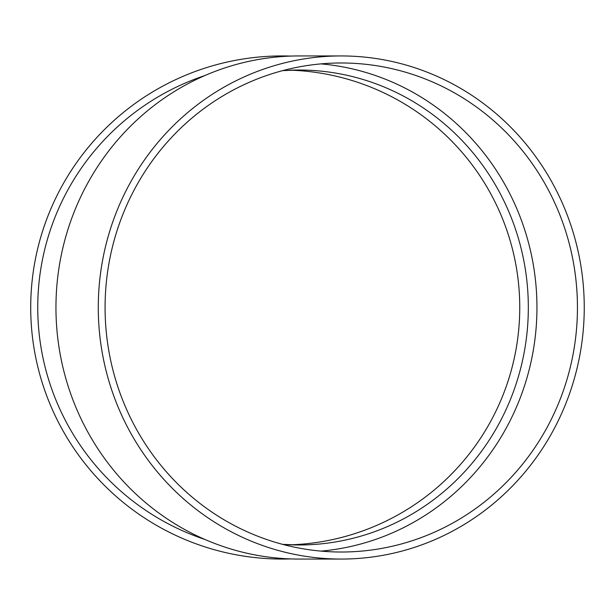<?xml version="1.0" encoding="UTF-8"?>
<svg xmlns="http://www.w3.org/2000/svg" width="615" height="615" viewBox="0 0 615 615"><rect width="100%" height="100%" fill="white"/><g stroke="black" fill="none" stroke-linecap="round" stroke-linejoin="round"><path stroke-width="0.92" d="M321.015 63.883A244.516 236.183 -90 0 1 536.949 307.5A244.516 236.183 -90 0 1 321.015 551.117M341.264 559.058L298.936 559.058A251.558 242.987 -90 0 1 55.95 307.5A251.558 242.987 -90 0 1 298.936 55.942L341.264 55.942A251.558 242.987 -90 0 1 584.25 307.5A251.558 242.987 -90 0 1 341.264 559.058A251.558 242.987 -90 0 1 98.277 307.5A251.558 242.987 -90 0 1 341.264 55.942M204.849 75.56A244.516 244.516 0 0 0 204.849 539.44M290.749 558.92A251.558 251.558 0 0 1 30.75 311.736A251.558 251.558 0 0 1 290.749 56.08M290.749 70.179A237.475 237.475 0 0 1 519.752 307.5A237.475 237.475 0 0 1 290.749 544.821M577.447 307.5A244.516 236.183 -90 0 1 341.264 552.016A244.516 236.183 -90 0 1 105.08 307.5A244.516 236.183 -90 0 1 341.264 62.984A244.516 236.183 -90 0 1 577.447 307.5M284.96 544.536A237.475 229.38 90 0 0 298.936 544.975A237.475 229.38 90 0 0 528.323 307.5A237.475 229.38 90 0 0 298.936 70.025A237.475 229.38 90 0 0 289.611 70.218M298.936 70.025L282.685 70.625M282.685 544.375L298.936 544.975"/></g></svg>
